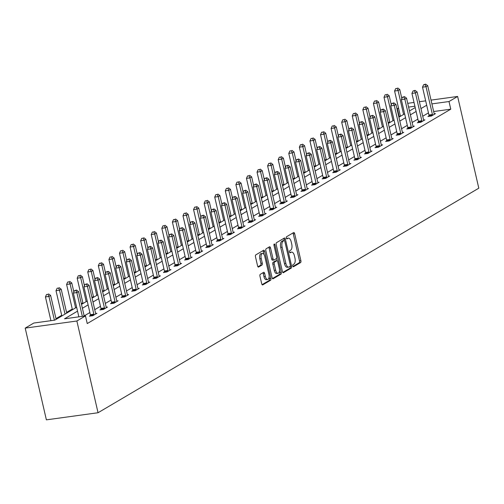<?xml version="1.0" encoding="UTF-8"?>
<svg xmlns="http://www.w3.org/2000/svg" width="504" height="504" viewBox="0 0 504 504"><rect width="100%" height="100%" fill="white"/><g stroke="black" fill="none" stroke-linecap="round" stroke-linejoin="round"><path stroke-width="0.76" d="M292.786 265.98A1.096 0.51 82.2 0 0 293.404 266.786A1.096 0.51 82.2 0 0 293.498 266.755L300.573 262.584A1.562 0.724 82.2 0 0 300.888 260.688L294.651 233.673A1.562 0.724 82.2 0 0 293.775 232.52A1.562 0.724 82.2 0 0 293.643 232.564L286.568 236.741A1.096 0.51 82.2 0 0 286.348 238.064A1.096 0.51 82.2 0 0 286.959 238.871A1.096 0.51 82.2 0 0 287.053 238.839L287.967 238.298A5.002 2.325 82.2 0 1 288.395 238.146A5.002 2.325 82.2 0 1 291.205 241.844L291.728 244.094A5.002 2.325 82.2 0 1 290.707 250.154L289.787 250.696A1.096 0.51 82.2 0 0 289.567 252.019A1.096 0.51 82.2 0 0 290.184 252.832A1.096 0.51 82.2 0 0 290.272 252.794L291.192 252.258A5.002 2.325 82.2 0 1 291.614 252.107A5.002 2.325 82.2 0 1 294.43 255.805L294.947 258.054A5.002 2.325 82.2 0 1 293.927 264.115L293.013 264.65A1.096 0.51 82.2 0 0 292.786 265.98M260.284 274.321A1.562 0.724 82.2 0 0 259.963 276.217L261.715 283.796A1.562 0.724 82.2 0 0 262.59 284.949A1.562 0.724 82.2 0 0 262.723 284.899L270.579 280.268A1.562 0.724 82.2 0 0 270.9 278.378L264.663 251.364A1.562 0.724 82.2 0 0 263.781 250.204A1.562 0.724 82.2 0 0 263.649 250.255L255.793 254.885A1.562 0.724 82.2 0 0 255.478 256.782L257.588 265.936A1.562 0.724 82.2 0 0 258.47 267.089A1.562 0.724 82.2 0 0 258.602 267.044L261.96 265.06A1.562 0.724 82.2 0 0 262.282 263.164L261.236 258.628A4.183 1.94 82.2 0 1 262.445 253.436A4.183 1.94 82.2 0 1 264.795 256.523L268.903 274.308A4.183 1.94 82.2 0 1 267.693 279.5A4.183 1.94 82.2 0 1 265.337 276.413L264.657 273.445A1.562 0.724 82.2 0 0 263.775 272.292A1.562 0.724 82.2 0 0 263.642 272.336L260.284 274.321M449.007 101.537L450.771 109.179L87.242 323.568L85.478 315.926L76.866 321.004L98.047 412.738L478.8 188.187L457.619 96.453L449.007 101.537L431.903 103.887M282.416 271.58A1.562 0.724 82.2 0 0 283.292 272.74A1.562 0.724 82.2 0 0 283.431 272.689L291.287 268.059A1.562 0.724 82.2 0 0 291.602 266.162L285.365 239.154A1.562 0.724 82.2 0 0 284.489 237.995A1.562 0.724 82.2 0 0 284.357 238.046L276.501 242.676A1.562 0.724 82.2 0 0 276.179 244.572L282.416 271.58M280.93 274.163L273.073 278.794A1.562 0.724 82.2 0 1 272.941 278.844A1.562 0.724 82.2 0 1 272.066 277.685L265.829 250.677A1.562 0.724 82.2 0 1 266.15 248.781L269.508 246.796A1.562 0.724 82.2 0 1 269.64 246.752A1.562 0.724 82.2 0 1 270.522 247.905L273.048 258.861A1.562 0.724 82.2 0 0 273.93 260.02A1.562 0.724 82.2 0 0 274.063 259.969L276.293 258.653A1.562 0.724 82.2 0 0 276.614 256.763L273.981 245.353A1.096 0.51 82.2 0 1 274.296 243.999A1.096 0.51 82.2 0 1 274.913 244.805L281.251 272.267A1.562 0.724 82.2 0 1 280.93 274.163L279.537 274.352L272.431 278.548M76.633 307.251L54.76 320.153L33.812 323.039L25.2 328.117L46.381 419.851L98.047 412.738M450.771 109.179L433.667 111.535M428.45 112.877L422.736 116.248M417.866 119.114L412.152 122.485M407.289 125.357L401.575 128.728M396.705 131.594L390.991 134.965M386.127 137.838L380.413 141.208M375.549 144.075L369.829 147.445M364.965 150.318L359.251 153.682M354.388 156.555L348.674 159.925M343.804 162.792L338.089 166.162M333.226 169.035L327.512 172.406M322.642 175.272L316.928 178.643M312.064 181.516L306.35 184.886M301.487 187.753L295.772 191.123M290.902 193.996L285.188 197.36M280.325 200.233L274.611 203.603M269.741 206.47L264.027 209.84M259.163 212.713L253.449 216.084M248.585 218.95L242.865 222.321M238.001 225.194L232.287 228.564M227.424 231.431L221.71 234.801M216.84 237.674L211.126 241.044M206.262 243.911L200.548 247.281M195.678 250.148L189.964 253.518M185.1 256.391L179.386 259.762M174.523 262.628L168.808 265.999M163.939 268.871L158.225 272.242M153.361 275.108L147.647 278.479M142.777 281.352L137.063 284.722M132.199 287.589L126.485 290.959M121.622 293.826L115.907 297.196M111.037 300.069L105.323 303.44M100.46 306.306L94.746 309.677M89.876 312.549L84.162 315.92M429.03 115.844L427.934 116.493L431.424 116.014L435.494 113.614L434.202 113.791M418.452 122.088L417.356 122.73L420.846 122.252L424.916 119.851L423.618 120.034M407.875 128.325L406.772 128.974L410.262 128.495L414.332 126.095L413.041 126.271M397.291 134.568L396.194 135.211L399.685 134.732L403.754 132.332L402.457 132.508M386.713 140.805L385.61 141.454L389.107 140.975L393.17 138.575L391.879 138.751M376.129 147.042L375.033 147.691L378.523 147.212L382.593 144.812L381.301 144.988M365.551 153.285L364.455 153.934L367.945 153.449L372.015 151.049L370.717 151.232M354.967 159.522L353.871 160.171L357.361 159.692L361.431 157.292L360.139 157.469M344.389 165.766L343.293 166.414L346.784 165.929L350.853 163.529L349.555 163.712M333.812 172.003L332.709 172.651L336.2 172.173L340.269 169.772L338.978 169.949M323.228 178.246L322.132 178.888L325.622 178.41L329.692 176.009L328.4 176.186M312.65 184.483L311.554 185.132L315.044 184.653L319.114 182.253L317.816 182.429M302.066 190.72L300.97 191.369L304.46 190.89L308.53 188.49L307.238 188.666M291.488 196.963L290.392 197.612L293.882 197.127L297.952 194.727L296.654 194.909M280.911 203.2L279.808 203.849L283.298 203.37L287.368 200.97L286.077 201.146M270.327 209.444L269.231 210.092L272.721 209.607L276.791 207.207L275.493 207.39M259.749 215.681L258.647 216.329L262.143 215.851L266.213 213.45L264.915 213.627M249.165 221.924L248.069 222.566L251.559 222.088L255.629 219.687L254.337 219.864M238.587 228.161L237.491 228.81L240.981 228.331L245.051 225.931L243.753 226.107M228.003 234.404L226.907 235.047L230.397 234.568L234.467 232.168L233.176 232.344M217.426 240.641L216.329 241.29L219.82 240.805L223.889 238.411L222.592 238.587M206.848 246.878L205.745 247.527L209.242 247.048L213.305 244.648L212.014 244.824M196.264 253.121L195.168 253.77L198.658 253.285L202.728 250.885L201.436 251.068M185.686 259.358L184.59 260.007L188.08 259.529L192.15 257.128L190.852 257.305M175.102 265.602L174.006 266.244L177.496 265.766L181.566 263.365L180.274 263.548M164.524 271.839L163.428 272.488L166.918 272.009L170.988 269.608L169.691 269.785M153.947 278.082L152.844 278.725L156.334 278.246L160.404 275.846L159.113 276.022M143.363 284.319L142.267 284.968L145.757 284.483L149.827 282.089L148.535 282.265M132.785 290.556L131.683 291.205L135.179 290.726L139.249 288.326L137.951 288.502M122.201 296.799L121.105 297.448L124.595 296.963L128.665 294.563L127.373 294.745M111.623 303.036L110.527 303.685L114.017 303.206L118.087 300.806L116.789 300.983M101.046 309.28L99.943 309.922L103.433 309.443L107.503 307.043L106.212 307.226M90.462 315.517L89.365 316.166L92.856 315.687L96.925 313.286L95.628 313.463M400.378 116.115L398.752 116.5M389.686 121.848L388.168 122.743M379.103 128.092L377.591 128.98M368.525 134.329L367.006 135.223M357.941 140.566L356.429 141.46M347.363 146.809L345.851 147.697M336.779 153.046L335.267 153.94M326.201 159.289L324.689 160.178M315.624 165.526L314.105 166.421M305.04 171.769L303.528 172.658M294.462 178.007L292.95 178.901M283.878 184.243L282.366 185.138M273.3 190.487L271.788 191.381M262.723 196.724L261.204 197.618M252.139 202.967L250.627 203.855M241.561 209.204L240.049 210.099M230.977 215.447L229.465 216.336M220.399 221.684L218.887 222.579M209.815 227.921L208.303 228.816M199.238 234.165L197.726 235.059M188.66 240.402L187.142 241.296M178.076 246.645L176.564 247.533M167.498 252.882L165.986 253.777M156.914 259.125L155.402 260.014M146.336 265.362L144.824 266.257M135.759 271.599L134.24 272.494M125.175 277.843L123.663 278.737M114.597 284.08L113.085 284.974M104.013 290.323L102.501 291.211M93.435 296.56L91.923 297.454M82.851 302.803L81.339 303.692M72.274 309.04L66.559 312.411M61.696 315.284L55.982 318.648M399.105 116.292L397.341 108.65L398.5 107.963M25.2 328.117L76.866 321.004M77.534 311.144L64.531 318.812L85.478 315.926M426.68 105.235L420.966 108.599M416.102 111.472L410.388 114.843M405.525 117.709L399.811 121.08M394.941 123.953L389.227 127.323M384.363 130.19L378.649 133.56M373.779 136.433L368.065 139.803M363.201 142.67L357.487 146.04M352.624 148.913L346.903 152.277M342.04 155.15L336.326 158.521M331.462 161.387L325.748 164.758M320.878 167.63L315.164 171.001M310.3 173.867L304.586 177.238M299.716 180.111L294.002 183.481M289.139 186.348L283.424 189.718M278.561 192.591L272.847 195.962M267.977 198.828L262.263 202.198M257.399 205.065L251.685 208.436M246.815 211.308L241.101 214.679M236.237 217.545L230.523 220.916M225.66 223.789L219.946 227.159M215.076 230.026L209.362 233.396M204.498 236.269L198.784 239.639M193.914 242.506L188.2 245.876M183.336 248.743L177.622 252.113M172.759 254.986L167.038 258.357M162.175 261.223L156.46 264.594M151.597 267.466L145.883 270.837M141.013 273.704L135.299 277.074M130.435 279.947L124.721 283.317M119.851 286.184L114.137 289.554M109.273 292.421L103.559 295.791M98.696 298.664L92.982 302.035M88.112 304.901L82.398 308.272M457.619 96.453L431.027 100.113M425.672 100.85L419.378 101.72M414.023 102.457L407.73 103.32M414.893 106.231L408.599 107.1M398.614 108.473L397.341 108.65M81.503 304.385L87.217 301.014M92.081 298.141L97.795 294.777M102.658 291.904L108.373 288.534M113.243 285.667L118.957 282.297M123.82 279.424L129.534 276.053M134.404 273.187L140.118 269.816M144.982 266.944L150.696 263.573M155.56 260.707L161.28 257.336M166.144 254.463L171.858 251.093M176.721 248.226L182.435 244.856M187.305 241.989L193.019 238.619M197.883 235.746L203.597 232.376M208.467 229.509L214.181 226.138M219.045 223.266L224.759 219.895M229.622 217.029L235.337 213.658M240.206 210.785L245.921 207.415M250.784 204.548L256.498 201.178M261.368 198.311L267.082 194.941M271.946 192.068L277.66 188.698M282.524 185.831L288.244 182.461M293.108 179.588L298.822 176.217M303.685 173.351L309.399 169.98M314.269 167.107L319.983 163.737M324.847 160.87L330.561 157.5M335.431 154.633L341.145 151.263M346.009 148.39L351.723 145.02M356.586 142.153L362.3 138.783M367.17 135.91L372.884 132.539M377.748 129.673L383.462 126.302M388.332 123.43L394.046 120.059M398.91 117.193L404.624 113.822M409.487 110.949L415.208 107.585M291.614 252.107L290.222 252.296A5.002 2.325 82.2 0 0 289.794 252.447L291.192 252.258M288.395 238.146L286.997 238.342A5.002 2.325 82.2 0 0 286.574 238.493L287.967 238.298M292.956 266.44L299.174 262.773A1.562 0.724 82.2 0 0 299.496 260.883L293.259 233.869A1.562 0.724 82.2 0 0 292.893 233.012M284.25 240.54L283.973 239.343A1.562 0.724 82.2 0 0 283.601 238.487M282.782 272.437L289.888 268.248A1.562 0.724 82.2 0 0 290.209 266.358L290.184 266.269M290.065 266.389A1.096 0.51 82.2 0 0 290.291 265.066L284.817 241.353A1.096 0.51 82.2 0 0 284.199 240.547A1.096 0.51 82.2 0 0 284.105 240.578L283.141 241.145A5.002 2.325 82.2 0 0 282.12 247.206L285.863 263.409A5.002 2.325 82.2 0 0 288.672 267.107A5.002 2.325 82.2 0 0 289.101 266.956L290.065 266.389M282.901 240.742A1.096 0.51 82.2 0 0 282.807 240.736A1.096 0.51 82.2 0 0 282.712 240.767L284.105 240.578M288.672 267.107L287.28 267.303A5.002 2.325 82.2 0 1 284.464 263.605L280.722 247.395A5.002 2.325 82.2 0 1 281.749 241.34L282.712 240.767M273.785 260.007L272.664 260.165A1.562 0.724 82.2 0 1 272.532 260.209A1.562 0.724 82.2 0 1 271.656 259.056L269.123 248.1A1.562 0.724 82.2 0 0 268.758 247.243M276.576 258.262L277.156 260.757M279.443 270.673L279.852 272.462L281.251 272.267M275.675 270.232A4.183 1.94 82.2 0 0 278.025 273.319A4.183 1.94 82.2 0 0 279.235 268.128L277.792 261.866A1.562 0.724 82.2 0 0 276.91 260.707A1.562 0.724 82.2 0 0 276.778 260.757L274.548 262.074A1.562 0.724 82.2 0 0 274.226 263.964L275.675 270.232L274.277 270.421A4.183 1.94 82.2 0 0 276.627 273.514L278.025 273.319M275.656 260.908A1.562 0.724 82.2 0 0 275.512 260.902A1.562 0.724 82.2 0 0 275.379 260.946L276.778 260.757M274.277 270.421L272.834 264.159A1.562 0.724 82.2 0 1 273.149 262.263L275.379 260.946M279.537 274.352A1.562 0.724 82.2 0 0 279.852 272.462M267.693 279.5L266.295 279.695A4.183 1.94 82.2 0 1 263.945 276.601L263.258 273.641A1.562 0.724 82.2 0 0 262.893 272.784M262.445 253.436L261.047 253.625A4.183 1.94 82.2 0 0 259.837 258.817L261.236 258.628M257.954 266.792L260.568 265.255A1.562 0.724 82.2 0 0 260.889 263.359L259.837 258.817M263.92 254.375L263.264 251.553A1.562 0.724 82.2 0 0 262.899 250.696M262.08 284.653L269.186 280.463A1.562 0.724 82.2 0 0 269.501 278.567L269.104 276.853M401.852 98.545L399.773 89.536L398.078 90.537L394.588 91.016L400.422 116.298M397.083 88.395L395.684 88.584L397.083 88.395L398.078 90.537L403.591 114.427M397.757 87.992L399.773 89.536M394.588 91.016L395.684 88.584M432.52 115.366L432.514 115.12A1.594 0.737 82.2 0 0 432.426 114.515L426.006 86.694L427.701 85.693L434.127 113.52A1.594 0.737 82.2 0 0 434.303 114.062L434.398 114.263M429.055 116.342L429.017 115.599A1.594 0.737 82.2 0 0 428.935 115L422.516 87.173L426.006 86.694L425.004 84.546L425.685 84.149L423.612 84.741L425.004 84.546M423.612 84.741L422.516 87.173M427.701 85.693L425.685 84.149M391.274 104.788L389.195 95.779L387.494 96.774L384.004 97.259L389.844 122.541M386.499 94.632L385.1 94.828L386.499 94.632L387.494 96.774L393.013 120.67M387.179 94.235L389.195 95.779M384.004 97.259L385.1 94.828M380.69 111.025L378.611 102.016L376.916 103.018L373.426 103.496L379.26 128.778M375.921 100.869L374.522 101.065L375.921 100.869L376.916 103.018L382.435 126.907M376.595 100.472L378.611 102.016M373.426 103.496L374.522 101.065M421.942 121.603L421.93 121.357A1.594 0.737 82.2 0 0 421.848 120.758L415.422 92.931L417.123 91.93L423.543 119.757A1.594 0.737 82.2 0 0 423.725 120.298L423.814 120.5M418.478 122.579L418.44 121.836A1.594 0.737 82.2 0 0 418.358 121.237L411.932 93.41L415.422 92.931L414.427 90.789L415.107 90.386L413.028 90.978L414.427 90.789M413.028 90.978L411.932 93.41M417.123 91.93L415.107 90.386M411.365 127.846L411.352 127.6A1.594 0.737 82.2 0 0 411.27 126.995L404.844 99.175L406.539 98.173L412.965 126A1.594 0.737 82.2 0 0 413.141 126.542L413.236 126.737M407.894 128.816L407.862 128.079A1.594 0.737 82.2 0 0 407.78 127.48L401.354 99.653L404.844 99.175L403.849 97.026L404.523 96.629L402.45 97.222L403.849 97.026M402.45 97.222L401.354 99.653M406.539 98.173L404.523 96.629M370.112 117.262L368.033 108.253L366.339 109.255L362.842 109.733L368.682 135.022M365.337 107.113L363.945 107.302L365.337 107.113L366.339 109.255L371.851 133.15M366.017 106.709L368.033 108.253M362.842 109.733L363.945 107.302M359.528 123.505L357.449 114.496L355.755 115.498L352.264 115.977L358.105 141.259M354.759 113.35L353.361 113.545L354.759 113.35L355.755 115.498L361.274 139.387M355.44 112.953L357.449 114.496M352.264 115.977L353.361 113.545M348.951 129.742L346.872 120.733L345.177 121.735L341.687 122.214L347.521 147.496M344.175 119.593L342.783 119.782L344.175 119.593L345.177 121.735L350.69 145.631M344.856 119.19L346.872 120.733M341.687 122.214L342.783 119.782M400.781 134.083L400.768 133.837A1.594 0.737 82.2 0 0 400.686 133.239L394.267 105.412L395.961 104.41L402.381 132.237A1.594 0.737 82.2 0 0 402.564 132.779L402.658 132.98M397.316 135.059L397.278 134.316A1.594 0.737 82.2 0 0 397.196 133.718L390.77 105.89L394.267 105.412L393.265 103.27L393.945 102.866L391.873 103.459L393.265 103.27M391.873 103.459L390.77 105.89M395.961 104.41L393.945 102.866M390.203 140.326L390.191 140.074A1.594 0.737 82.2 0 0 390.109 139.476L383.683 111.649L385.377 110.653L391.803 138.48A1.594 0.737 82.2 0 0 391.986 139.022L392.074 139.217M386.732 141.296L386.7 140.559A1.594 0.737 82.2 0 0 386.618 139.954L380.192 112.134L383.683 111.649L382.687 109.507L383.361 109.11L381.289 109.702L382.687 109.507M381.289 109.702L380.192 112.134M385.377 110.653L383.361 109.11M379.619 146.563L379.613 146.317A1.594 0.737 82.2 0 0 379.525 145.719L373.105 117.892L374.8 116.89L381.226 144.717A1.594 0.737 82.2 0 0 381.402 145.259L381.496 145.461M376.154 147.54L376.116 146.796A1.594 0.737 82.2 0 0 376.034 146.198L369.615 118.371L373.105 117.892L372.103 115.75L372.784 115.347L370.711 115.939L372.103 115.75M370.711 115.939L369.615 118.371M374.8 116.89L372.784 115.347M338.373 135.986L336.288 126.977L334.593 127.972L331.103 128.457L336.943 153.739M333.598 125.83L332.199 126.025L333.598 125.83L334.593 127.972L340.112 151.868M334.278 125.433L336.288 126.977M331.103 128.457L332.199 126.025M369.041 152.806L369.029 152.555A1.594 0.737 82.2 0 0 368.947 151.956L362.521 124.129L364.216 123.133L370.642 150.954A1.594 0.737 82.2 0 0 370.824 151.496L370.913 151.698M365.576 153.777L365.539 153.04A1.594 0.737 82.2 0 0 365.457 152.435L359.031 124.614L362.521 124.129L361.526 121.987L362.206 121.59L360.127 122.182L361.526 121.987M360.127 122.182L359.031 124.614M364.216 123.133L362.206 121.59M327.789 142.222L325.71 133.213L324.015 134.215L320.525 134.694L326.359 159.976M323.02 132.073L321.621 132.262L323.02 132.073L324.015 134.215L329.534 158.111M323.694 131.67L325.71 133.213M320.525 134.694L321.621 132.262M358.464 159.043L358.451 158.798A1.594 0.737 82.2 0 0 358.369 158.199L351.943 130.372L353.638 129.37L360.064 157.198A1.594 0.737 82.2 0 0 360.24 157.739L360.335 157.941M354.992 160.02L354.961 159.277A1.594 0.737 82.2 0 0 354.873 158.678L348.453 130.851L351.943 130.372L350.948 128.224L351.622 127.827L349.549 128.419L350.948 128.224M349.549 128.419L348.453 130.851M353.638 129.37L351.622 127.827M317.211 148.466L315.132 139.457L313.438 140.452L309.941 140.937L315.781 166.219M312.436 138.31L311.044 138.505L312.436 138.31L313.438 140.452L318.95 164.348M313.116 137.913L315.132 139.457M309.941 140.937L311.044 138.505M347.88 165.281L347.867 165.035A1.594 0.737 82.2 0 0 347.785 164.436L341.359 136.609L343.06 135.607L349.48 163.435A1.594 0.737 82.2 0 0 349.663 163.976L349.757 164.178M344.415 166.257L344.377 165.514A1.594 0.737 82.2 0 0 344.295 164.915L337.869 137.088L341.359 136.609L340.364 134.467L341.044 134.064L338.965 134.656L340.364 134.467M338.965 134.656L337.869 137.088M343.06 135.607L341.044 134.064M306.627 154.703L304.548 145.694L302.854 146.696L299.363 147.174L305.197 172.456M301.858 144.553L300.46 144.743L301.858 144.553L302.854 146.696L308.372 170.585M302.532 144.15L304.548 145.694M299.363 147.174L300.46 144.743M337.302 171.524L337.289 171.278A1.594 0.737 82.2 0 0 337.207 170.673L330.781 142.852L332.476 141.851L338.902 169.678A1.594 0.737 82.2 0 0 339.085 170.22L339.173 170.421M333.831 172.494L333.799 171.757A1.594 0.737 82.2 0 0 333.717 171.158L327.291 143.331L330.781 142.852L329.786 140.704L330.46 140.307L328.387 140.9L329.786 140.704M328.387 140.9L327.291 143.331M332.476 141.851L330.46 140.307M296.05 160.94L293.971 151.931L292.276 152.933L288.786 153.411L294.619 178.7M291.274 150.791L289.882 150.98L291.274 150.791L292.276 152.933L297.788 176.828M291.955 150.387L293.971 151.931M288.786 153.411L289.882 150.98M326.718 177.761L326.705 177.515A1.594 0.737 82.2 0 0 326.624 176.917L320.204 149.09L321.899 148.088L328.318 175.915A1.594 0.737 82.2 0 0 328.501 176.457L328.595 176.658M323.253 178.737L323.215 177.994A1.594 0.737 82.2 0 0 323.133 177.395L316.714 149.568L320.204 149.09L319.202 146.947L319.882 146.544L317.81 147.137L319.202 146.947M317.81 147.137L316.714 149.568M321.899 148.088L319.882 146.544M285.472 167.183L283.387 158.174L281.692 159.176L278.202 159.655L284.042 184.936M280.697 157.028L279.298 157.223L280.697 157.028L281.692 159.176L287.211 183.065M281.377 156.631L283.387 158.174M278.202 159.655L279.298 157.223M316.14 184.004L316.128 183.752A1.594 0.737 82.2 0 0 316.046 183.154L309.62 155.327L311.315 154.331L317.74 182.158A1.594 0.737 82.2 0 0 317.923 182.7L318.011 182.895M312.675 184.974L312.637 184.237A1.594 0.737 82.2 0 0 312.556 183.639L306.13 155.812L309.62 155.327L308.624 153.185L309.305 152.788L307.226 153.38L308.624 153.185M307.226 153.38L306.13 155.812M311.315 154.331L309.305 152.788M274.888 173.42L272.809 164.411L271.114 165.413L267.624 165.892L273.458 191.173M270.119 163.271L268.72 163.46L270.119 163.271L271.114 165.413L276.627 189.309M270.793 162.868L272.809 164.411M267.624 165.892L268.72 163.46M305.563 190.241L305.55 189.995A1.594 0.737 82.2 0 0 305.468 189.397L299.042 161.57L300.737 160.568L307.163 188.395A1.594 0.737 82.2 0 0 307.339 188.937L307.434 189.139M302.091 191.218L302.06 190.474A1.594 0.737 82.2 0 0 301.972 189.876L295.552 162.049L299.042 161.57L298.04 159.428L298.721 159.025L296.648 159.617L298.04 159.428M296.648 159.617L295.552 162.049M300.737 160.568L298.721 159.025M264.31 179.663L262.231 170.654L260.53 171.65L257.04 172.135L262.88 197.417M259.535 169.508L258.136 169.703L259.535 169.508L260.53 171.65L266.049 195.546M260.215 169.111L262.231 170.654M257.04 172.135L258.136 169.703M294.979 196.484L294.966 196.232A1.594 0.737 82.2 0 0 294.884 195.634L288.458 167.807L290.159 166.811L296.579 194.632A1.594 0.737 82.2 0 0 296.762 195.174L296.856 195.376M291.514 197.455L291.476 196.718A1.594 0.737 82.2 0 0 291.394 196.113L284.968 168.292L288.458 167.807L287.463 165.665L288.143 165.268L286.064 165.86L287.463 165.665M286.064 165.86L284.968 168.292M290.159 166.811L288.143 165.268M253.726 185.9L251.647 176.891L249.953 177.893L246.462 178.372L252.296 203.654M248.957 175.751L247.558 175.94L248.957 175.751L249.953 177.893L255.471 201.789M249.631 175.348L251.647 176.891M246.462 178.372L247.558 175.94M284.401 202.721L284.388 202.476A1.594 0.737 82.2 0 0 284.306 201.877L277.88 174.05L279.575 173.048L286.001 200.876A1.594 0.737 82.2 0 0 286.184 201.417L286.272 201.619M280.93 203.698L280.898 202.954A1.594 0.737 82.2 0 0 280.816 202.356L274.39 174.529L277.88 174.05L276.885 171.908L277.559 171.505L275.486 172.097L276.885 171.908M275.486 172.097L274.39 174.529M279.575 173.048L277.559 171.505M243.148 192.144L241.069 183.135L239.375 184.13L235.878 184.615L241.718 209.897M238.373 181.988L236.981 182.183L238.373 181.988L239.375 184.13L244.887 208.026M239.053 181.591L241.069 183.135M235.878 184.615L236.981 182.183M273.817 208.965L273.804 208.713A1.594 0.737 82.2 0 0 273.722 208.114L267.303 180.287L268.997 179.285L275.417 207.113A1.594 0.737 82.2 0 0 275.6 207.654L275.694 207.856M270.352 209.935L270.314 209.192A1.594 0.737 82.2 0 0 270.232 208.593L263.806 180.766L267.303 180.287L266.301 178.145L266.981 177.742L264.909 178.334L266.301 178.145M264.909 178.334L263.806 180.766M268.997 179.285L266.981 177.742M232.564 198.381L230.486 189.372L228.791 190.373L225.301 190.852L231.141 216.134M227.795 188.231L226.397 188.42L227.795 188.231L228.791 190.373L234.31 214.263M228.476 187.828L230.486 189.372M225.301 190.852L226.397 188.42M263.239 215.202L263.227 214.956A1.594 0.737 82.2 0 0 263.145 214.351L256.719 186.53L258.413 185.529L264.839 213.356A1.594 0.737 82.2 0 0 265.022 213.898L265.11 214.099M259.768 216.172L259.736 215.435A1.594 0.737 82.2 0 0 259.654 214.836L253.228 187.009L256.719 186.53L255.723 184.382L256.397 183.985L254.325 184.577L255.723 184.382M254.325 184.577L253.228 187.009M258.413 185.529L256.397 183.985M221.987 204.618L219.908 195.609L218.213 196.61L214.723 197.089L220.557 222.377M217.211 194.468L215.819 194.657L217.211 194.468L218.213 196.61L223.726 220.506M217.892 194.065L219.908 195.609M214.723 197.089L215.819 194.657M252.655 221.439L252.649 221.193A1.594 0.737 82.2 0 0 252.561 220.594L246.141 192.767L247.836 191.766L254.262 219.593A1.594 0.737 82.2 0 0 254.438 220.135L254.533 220.336M249.19 222.415L249.152 221.672A1.594 0.737 82.2 0 0 249.071 221.073L242.651 193.246L246.141 192.767L245.139 190.625L245.82 190.222L243.747 190.814L245.139 190.625M243.747 190.814L242.651 193.246M247.836 191.766L245.82 190.222M211.409 210.861L209.33 201.852L207.629 202.854L204.139 203.333L209.979 228.614M206.634 200.705L205.235 200.901L206.634 200.705L207.629 202.854L213.148 226.743M207.314 200.308L209.33 201.852M204.139 203.333L205.235 200.901M242.078 227.682L242.065 227.43A1.594 0.737 82.2 0 0 241.983 226.832L235.557 199.004L237.252 198.009L243.678 225.836A1.594 0.737 82.2 0 0 243.86 226.378L243.949 226.573M238.613 228.652L238.575 227.915A1.594 0.737 82.2 0 0 238.493 227.317L232.067 199.489L235.557 199.004L234.562 196.862L235.242 196.466L233.163 197.058L234.562 196.862M233.163 197.058L232.067 199.489M237.252 198.009L235.242 196.466M200.825 217.098L198.746 208.089L197.051 209.091L193.561 209.569L199.395 234.851M196.056 206.949L194.657 207.138L196.056 206.949L197.051 209.091L202.57 232.987M196.73 206.546L198.746 208.089M193.561 209.569L194.657 207.138M231.5 233.919L231.487 233.673A1.594 0.737 82.2 0 0 231.405 233.075L224.979 205.248L226.674 204.246L233.1 232.073A1.594 0.737 82.2 0 0 233.276 232.615L233.371 232.817M228.029 234.896L227.997 234.152A1.594 0.737 82.2 0 0 227.909 233.554L221.489 205.727L224.979 205.248L223.984 203.106L224.658 202.703L222.585 203.295L223.984 203.106M222.585 203.295L221.489 205.727M226.674 204.246L224.658 202.703M190.247 223.341L188.168 214.332L186.474 215.328L182.977 215.813L188.817 241.095M185.472 213.186L184.08 213.381L185.472 213.186L186.474 215.328L191.986 239.224M186.152 212.789L188.168 214.332M182.977 215.813L184.08 213.381M220.916 240.162L220.903 239.91A1.594 0.737 82.2 0 0 220.821 239.312L214.395 211.485L216.096 210.489L222.516 238.31A1.594 0.737 82.2 0 0 222.699 238.852L222.793 239.053M217.451 241.132L217.413 240.395A1.594 0.737 82.2 0 0 217.331 239.791L210.905 211.97L214.395 211.485L213.4 209.343L214.08 208.946L212.008 209.538L213.4 209.343M212.008 209.538L210.905 211.97M216.096 210.489L214.08 208.946M179.663 229.578L177.584 220.569L175.89 221.571L172.399 222.05L178.24 247.332M174.894 219.429L173.496 219.618L174.894 219.429L175.89 221.571L181.409 245.467M175.568 219.026L177.584 220.569M172.399 222.05L173.496 219.618M210.338 246.399L210.326 246.154A1.594 0.737 82.2 0 0 210.244 245.555L203.818 217.728L205.512 216.726L211.938 244.553A1.594 0.737 82.2 0 0 212.121 245.095L212.209 245.297M206.867 247.376L206.835 246.632A1.594 0.737 82.2 0 0 206.753 246.034L200.327 218.207L203.818 217.728L202.822 215.586L203.496 215.183L201.424 215.775L202.822 215.586M201.424 215.775L200.327 218.207M205.512 216.726L203.496 215.183M169.086 235.822L167.007 226.813L165.312 227.808L161.822 228.293L167.656 253.575M164.31 225.666L162.918 225.861L164.31 225.666L165.312 227.808L170.825 251.704M164.991 225.269L167.007 226.813M161.822 228.293L162.918 225.861M199.754 252.643L199.742 252.391A1.594 0.737 82.2 0 0 199.66 251.792L193.24 223.965L194.935 222.963L201.354 250.79A1.594 0.737 82.2 0 0 201.537 251.332L201.632 251.534M196.289 253.613L196.251 252.869A1.594 0.737 82.2 0 0 196.169 252.271L189.75 224.444L193.24 223.965L192.238 221.823L192.919 221.42L190.846 222.012L192.238 221.823M190.846 222.012L189.75 224.444M194.935 222.963L192.919 221.42M158.508 242.059L156.423 233.05L154.728 234.051L151.238 234.53L157.078 259.812M153.733 231.909L152.334 232.098L153.733 231.909L154.728 234.051L160.247 257.941M154.413 231.506L156.423 233.05M151.238 234.53L152.334 232.098M189.176 258.88L189.164 258.634A1.594 0.737 82.2 0 0 189.082 258.029L182.656 230.208L184.351 229.207L190.777 257.034A1.594 0.737 82.2 0 0 190.959 257.576L191.048 257.777M185.711 259.856L185.674 259.113A1.594 0.737 82.2 0 0 185.592 258.514L179.166 230.687L182.656 230.208L181.661 228.06L182.341 227.663L180.262 228.255L181.661 228.06M180.262 228.255L179.166 230.687M184.351 229.207L182.341 227.663M147.924 248.296L145.845 239.293L144.15 240.288L140.66 240.767L146.494 266.055M143.155 238.146L141.756 238.342L143.155 238.146L144.15 240.288L149.663 264.184M143.829 237.749L145.845 239.293M140.66 240.767L141.756 238.342M178.599 265.117L178.586 264.871A1.594 0.737 82.2 0 0 178.504 264.272L172.078 236.445L173.773 235.444L180.199 263.271A1.594 0.737 82.2 0 0 180.375 263.812L180.47 264.014M175.127 266.093L175.096 265.35A1.594 0.737 82.2 0 0 175.008 264.751L168.588 236.924L172.078 236.445L171.077 234.303L171.757 233.9L169.684 234.492L171.077 234.303M169.684 234.492L168.588 236.924M173.773 235.444L171.757 233.9M137.346 254.539L135.267 245.53L133.566 246.532L130.076 247.01L135.916 272.292M132.571 244.383L131.172 244.579L132.571 244.383L133.566 246.532L139.085 270.421M133.251 243.986L135.267 245.53M130.076 247.01L131.172 244.579M168.015 271.36L168.002 271.114A1.594 0.737 82.2 0 0 167.92 270.509L161.494 242.689L163.195 241.687L169.615 269.514A1.594 0.737 82.2 0 0 169.798 270.056L169.892 270.251M164.55 272.33L164.512 271.593A1.594 0.737 82.2 0 0 164.43 270.994L158.004 243.167L161.494 242.689L160.499 240.54L161.179 240.143L159.1 240.736L160.499 240.54M159.1 240.736L158.004 243.167M163.195 241.687L161.179 240.143M126.762 260.776L124.683 251.767L122.989 252.769L119.498 253.247L125.332 278.536M121.993 250.627L120.595 250.816L121.993 250.627L122.989 252.769L128.507 276.664M122.667 250.223L124.683 251.767M119.498 253.247L120.595 250.816M157.437 277.597L157.424 277.351A1.594 0.737 82.2 0 0 157.343 276.753L150.917 248.926L152.611 247.924L159.037 275.751A1.594 0.737 82.2 0 0 159.22 276.293L159.308 276.494M153.966 278.573L153.934 277.83A1.594 0.737 82.2 0 0 153.852 277.231L147.426 249.404L150.917 248.926L149.921 246.784L150.595 246.38L148.523 246.973L149.921 246.784M148.523 246.973L147.426 249.404M152.611 247.924L150.595 246.38M116.185 267.019L114.106 258.01L112.411 259.012L108.921 259.491L114.755 284.773M111.409 256.864L110.017 257.059L111.409 256.864L112.411 259.012L117.923 282.901M112.09 256.467L114.106 258.01M108.921 259.491L110.017 257.059M146.853 283.84L146.84 283.588A1.594 0.737 82.2 0 0 146.758 282.99L140.339 255.163L142.034 254.167L148.453 281.988A1.594 0.737 82.2 0 0 148.636 282.53L148.73 282.731M143.388 284.81L143.35 284.073A1.594 0.737 82.2 0 0 143.268 283.469L136.842 255.648L140.339 255.163L139.337 253.021L140.018 252.624L137.945 253.216L139.337 253.021M137.945 253.216L136.842 255.648M142.034 254.167L140.018 252.624M105.601 273.256L103.522 264.247L101.827 265.249L98.337 265.728L104.177 291.01M100.832 263.107L99.433 263.296L100.832 263.107L101.827 265.249L107.346 289.145M101.512 262.704L103.522 264.247M98.337 265.728L99.433 263.296M136.275 290.077L136.263 289.832A1.594 0.737 82.2 0 0 136.181 289.233L129.755 261.406L131.45 260.404L137.875 288.231A1.594 0.737 82.2 0 0 138.058 288.773L138.146 288.975M132.804 291.054L132.773 290.31A1.594 0.737 82.2 0 0 132.691 289.712L126.265 261.885L129.755 261.406L128.759 259.264L129.433 258.861L127.361 259.453L128.759 259.264M127.361 259.453L126.265 261.885M131.45 260.404L129.433 258.861M95.023 279.5L92.944 270.49L91.249 271.486L87.759 271.971L93.593 297.253M90.248 269.344L88.855 269.539L90.248 269.344L91.249 271.486L96.762 295.382M90.928 268.947L92.944 270.49M87.759 271.971L88.855 269.539M125.691 296.321L125.685 296.068A1.594 0.737 82.2 0 0 125.597 295.47L119.177 267.643L120.872 266.647L127.298 294.468A1.594 0.737 82.2 0 0 127.474 295.01L127.569 295.212M122.226 297.291L122.188 296.554A1.594 0.737 82.2 0 0 122.107 295.949L115.687 268.128L119.177 267.643L118.175 265.501L118.856 265.104L116.783 265.696L118.175 265.501M116.783 265.696L115.687 268.128M120.872 266.647L118.856 265.104M84.445 285.737L82.366 276.728L80.665 277.729L77.175 278.208L83.015 303.49M79.67 275.587L78.271 275.776L79.67 275.587L80.665 277.729L86.184 301.619M80.35 275.184L82.366 276.728M77.175 278.208L78.271 275.776M115.114 302.558L115.101 302.312A1.594 0.737 82.2 0 0 115.019 301.707L108.593 273.886L110.288 272.885L116.714 300.712A1.594 0.737 82.2 0 0 116.897 301.253L116.985 301.455M111.649 303.534L111.611 302.791A1.594 0.737 82.2 0 0 111.529 302.192L105.103 274.365L108.593 273.886L107.598 271.738L108.278 271.341L106.199 271.933L107.598 271.738M106.199 271.933L105.103 274.365M110.288 272.885L108.278 271.341M73.861 291.98L71.782 282.971L70.088 283.966L66.597 284.451L72.431 309.733M69.092 281.824L67.694 282.019L69.092 281.824L70.088 283.966L75.606 307.862M69.766 281.427L71.782 282.971M66.597 284.451L67.694 282.019M104.536 308.794L104.523 308.549A1.594 0.737 82.2 0 0 104.441 307.95L98.015 280.123L99.71 279.122L106.136 306.949A1.594 0.737 82.2 0 0 106.312 307.49L106.407 307.692M101.065 309.771L101.033 309.028A1.594 0.737 82.2 0 0 100.951 308.429L94.525 280.602L98.015 280.123L97.02 277.981L97.694 277.578L95.621 278.17L97.02 277.981M95.621 278.17L94.525 280.602M99.71 279.122L97.694 277.578M66.717 313.104L61.205 289.208L59.51 290.209L56.013 290.688L61.853 315.97M58.508 288.061L57.116 288.257L58.508 288.061L59.51 290.209L65.022 314.099M59.189 287.664L61.205 289.208M56.013 290.688L57.116 288.257M93.952 315.038L93.939 314.792A1.594 0.737 82.2 0 0 93.857 314.187L87.438 286.367L89.132 285.365L95.552 313.192A1.594 0.737 82.2 0 0 95.735 313.734L95.829 313.929M90.487 316.008L90.449 315.271A1.594 0.737 82.2 0 0 90.367 314.672L83.941 286.845L87.438 286.367L86.436 284.218L87.116 283.821L85.044 284.413L86.436 284.218M85.044 284.413L83.941 286.845M89.132 285.365L87.116 283.821M56.139 319.341L50.62 295.445L48.926 296.447L45.436 296.925L50.923 320.683M47.93 294.304L46.532 294.493L47.93 294.304L48.926 296.447L54.413 320.204M48.605 293.901L50.62 295.445M45.436 296.925L46.532 294.493M82.341 316.361L76.854 292.603L78.548 291.602L84.206 316.103M78.851 316.84L73.364 293.082L76.854 292.603L75.858 290.462L76.532 290.058L74.46 290.651L75.858 290.462M74.46 290.651L73.364 293.082M78.548 291.602L76.532 290.058M293.259 233.869L294.651 233.673M299.496 260.883L300.888 260.688M299.174 262.773L300.573 262.584M283.973 239.343L285.365 239.154M290.209 266.358L291.602 266.162M289.888 268.248L291.287 268.059M281.749 241.34L283.141 241.145M280.722 247.395L282.12 247.206M284.464 263.605L285.863 263.409M269.123 248.1L270.522 247.905M271.656 259.056L273.048 258.861M273.924 244.944L274.913 244.805M273.149 262.263L274.548 262.074M272.834 264.159L274.226 263.964M263.258 273.641L264.657 273.445M263.945 276.601L265.337 276.413M260.889 263.359L262.282 263.164M260.568 265.255L261.96 265.06M263.264 251.553L264.663 251.364M269.501 278.567L270.9 278.378M269.186 280.463L270.579 280.268M432.514 115.12L429.017 115.599M432.426 114.515L428.935 115M421.93 121.357L418.44 121.836M421.848 120.758L418.358 121.237M411.352 127.6L407.862 128.079M411.27 126.995L407.78 127.48M400.768 133.837L397.278 134.316M400.686 133.239L397.196 133.718M390.191 140.074L386.7 140.559M390.109 139.476L386.618 139.954M379.613 146.317L376.116 146.796M379.525 145.719L376.034 146.198M369.029 152.555L365.539 153.04M368.947 151.956L365.457 152.435M358.451 158.798L354.961 159.277M358.369 158.199L354.873 158.678M347.867 165.035L344.377 165.514M347.785 164.436L344.295 164.915M337.289 171.278L333.799 171.757M337.207 170.673L333.717 171.158M326.705 177.515L323.215 177.994M326.624 176.917L323.133 177.395M316.128 183.752L312.637 184.237M316.046 183.154L312.556 183.639M305.55 189.995L302.06 190.474M305.468 189.397L301.972 189.876M294.966 196.232L291.476 196.718M294.884 195.634L291.394 196.113M284.388 202.476L280.898 202.954M284.306 201.877L280.816 202.356M273.804 208.713L270.314 209.192M273.722 208.114L270.232 208.593M263.227 214.956L259.736 215.435M263.145 214.351L259.654 214.836M252.649 221.193L249.152 221.672M252.561 220.594L249.071 221.073M242.065 227.43L238.575 227.915M241.983 226.832L238.493 227.317M231.487 233.673L227.997 234.152M231.405 233.075L227.909 233.554M220.903 239.91L217.413 240.395M220.821 239.312L217.331 239.791M210.326 246.154L206.835 246.632M210.244 245.555L206.753 246.034M199.742 252.391L196.251 252.869M199.66 251.792L196.169 252.271M189.164 258.634L185.674 259.113M189.082 258.029L185.592 258.514M178.586 264.871L175.096 265.35M178.504 264.272L175.008 264.751M168.002 271.114L164.512 271.593M167.92 270.509L164.43 270.994M157.424 277.351L153.934 277.83M157.343 276.753L153.852 277.231M146.84 283.588L143.35 284.073M146.758 282.99L143.268 283.469M136.263 289.832L132.773 290.31M136.181 289.233L132.691 289.712M125.685 296.068L122.188 296.554M125.597 295.47L122.107 295.949M115.101 302.312L111.611 302.791M115.019 301.707L111.529 302.192M104.523 308.549L101.033 309.028M104.441 307.95L100.951 308.429M93.939 314.792L90.449 315.271M93.857 314.187L90.367 314.672M282.807 240.736L284.199 240.547M272.532 260.209L273.93 260.02M275.512 260.902L276.91 260.707"/></g></svg>
